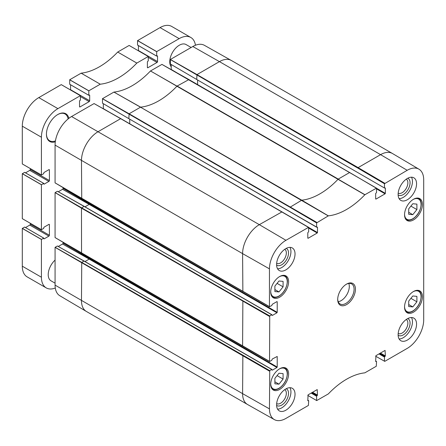 <?xml version="1.0" encoding="UTF-8"?>
<svg xmlns="http://www.w3.org/2000/svg" width="446" height="446" viewBox="0 0 446 446"><rect width="100%" height="100%" fill="white"/><g stroke="black" fill="none" stroke-linecap="round" stroke-linejoin="round"><path stroke-width="0.67" d="M408.709 306.541L408.709 301.078L412.801 295.982L416.898 296.35L416.898 301.808L412.801 306.909L408.709 306.541M412.801 306.909L408.709 304.54M416.898 301.808L410.9 298.346M274.887 383.8L274.887 378.336L278.984 373.241L283.082 373.609L283.082 379.072L278.984 384.168L274.887 383.8M278.984 384.168L274.887 381.804M283.082 379.072L277.083 375.61M384.742 183.261L358.116 167.618L357.843 168.092L384.469 183.735L407.204 170.294A23.326 13.469 -60 0 1 418.939 169.179A23.326 13.469 -60 0 1 423.7 179.816L423.7 319.832A23.326 13.469 -60 0 1 407.204 348.398L384.742 361.366L375.66 356.215M328.34 215.847L301.758 200.182L289.978 207.273L316.604 222.916L328.34 215.847A67.915 39.215 120 0 0 364.817 194.79L376.469 188.128L376.552 192.455L375.66 193.597L375.66 198.955M276.938 301.602L272.294 304.283L271.748 305.622L269.456 306.631L269.456 268.866A23.326 13.469 -60 0 1 285.947 240.299L308.604 227.309L308.682 231.636L307.796 232.779L307.796 238.136M307.796 400.307L308.682 400.82L308.409 405.436L285.947 418.404A23.326 13.469 -60 0 1 274.357 419.602A23.326 13.469 -60 0 1 269.456 408.882L269.73 370.648L81.741 262.382L81.467 300.615A23.655 13.659 120 0 0 86.295 311.403A23.655 13.659 120 0 0 86.368 311.447L247.497 404.472A23.655 13.659 120 0 0 247.569 404.516L274.357 419.602M375.66 361.126L376.552 361.639L376.279 366.255L364.817 372.85A67.915 39.215 120 0 0 328.34 393.907L316.688 400.569L307.796 395.396M269.535 361.522L269.73 315.935L242.869 300.693L242.596 346.107L269.535 361.522L271.748 360.335L272.294 358.997L277.211 356.471L277.211 367.036L89.456 258.635L89.183 259.109L276.938 367.51L272.294 370.191M84.266 261.239L271.748 369.478L269.73 370.648M316.604 222.916L316.604 227.059L128.849 118.664L316.682 227.237L317.491 227.181L317.491 232.539L308.682 227.454M376.279 361.477L375.66 361.516L375.933 355.685L385.082 350.4L385.355 355.919L380.444 353.081M384.552 188.056L196.714 79.483L384.552 188.056L385.355 188L385.355 193.358L376.547 188.273M308.409 400.659L307.796 400.698L308.069 394.866L317.217 389.587L317.491 395.1L312.574 392.263M311.141 393.093L316.604 396.243L316.604 400.391M338.23 301.713A11.585 6.69 120 0 0 349.307 286.466A11.585 6.69 120 0 0 348.783 283.433M379.897 353.399L385.082 356.393L385.355 355.919M385.082 356.393L384.742 356.594L379.552 353.594M379.005 353.912L384.469 357.062L384.742 356.594M384.469 357.062L384.469 361.21M316.604 396.243L316.877 395.775L311.687 392.775M312.033 392.58L317.217 395.574L316.877 395.775M317.217 395.574L317.491 395.1M276.938 367.51L277.211 367.036M272.021 370.029L271.748 369.478M277.211 301.758L277.211 312.323L89.456 203.922L89.183 204.396L276.938 312.797L272.294 315.478L271.748 314.764L269.73 315.935M276.938 312.797L277.211 312.323M308.682 228.084L317.217 233.013L308.069 238.298M317.217 233.013L317.491 232.539M376.552 188.903L385.082 193.832L375.933 199.117M385.082 193.832L385.355 193.358M384.469 183.735L384.469 187.877M346.23 284.308A11.585 6.69 -60 0 1 351.688 283.918A11.585 6.69 -60 0 1 354.085 289.225A11.585 6.69 -60 0 1 349.028 300.883A11.585 6.69 -60 0 1 340.103 303.988A11.585 6.69 -60 0 1 337.706 299.065M398.122 194.423A13.034 7.526 -60 0 1 403.814 181.305A13.034 7.526 -60 0 1 413.86 177.815A13.034 7.526 -60 0 1 413.86 192.867A13.034 7.526 -60 0 1 400.826 200.388A13.034 7.526 -60 0 1 398.122 194.423M276.598 264.589A13.034 7.526 -60 0 1 282.285 251.472A13.034 7.526 -60 0 1 292.331 247.976A13.034 7.526 -60 0 1 292.331 263.029A13.034 7.526 -60 0 1 279.296 270.555A13.034 7.526 -60 0 1 276.598 264.589M276.598 404.918A13.034 7.526 -60 0 1 282.285 391.8A13.034 7.526 -60 0 1 292.331 388.31A13.034 7.526 -60 0 1 292.331 403.357A13.034 7.526 -60 0 1 279.296 410.883A13.034 7.526 -60 0 1 276.598 404.918M398.122 334.751A13.034 7.526 -60 0 1 403.814 321.633A13.034 7.526 -60 0 1 413.86 318.143A13.034 7.526 -60 0 1 413.86 333.195A13.034 7.526 -60 0 1 400.826 340.722A13.034 7.526 -60 0 1 398.122 334.751M404.544 214.766A12.65 7.303 -60 0 1 410.064 202.032A12.65 7.303 -60 0 1 419.809 198.643A12.65 7.303 -60 0 1 419.809 213.249A12.65 7.303 -60 0 1 407.165 220.553A12.65 7.303 -60 0 1 404.544 214.766M270.722 292.024A12.65 7.303 -60 0 1 276.247 279.291A12.65 7.303 -60 0 1 285.992 275.907A12.65 7.303 -60 0 1 285.992 290.508A12.65 7.303 -60 0 1 273.342 297.811A12.65 7.303 -60 0 1 270.722 292.024M270.722 384.262A12.65 7.303 -60 0 1 276.247 371.535A12.65 7.303 -60 0 1 285.992 368.145A12.65 7.303 -60 0 1 285.992 382.752A12.65 7.303 -60 0 1 273.342 390.055A12.65 7.303 -60 0 1 270.722 384.262M404.544 307.004A12.65 7.303 -60 0 1 410.064 294.276A12.65 7.303 -60 0 1 419.809 290.887A12.65 7.303 -60 0 1 419.809 305.488A12.65 7.303 -60 0 1 407.165 312.791A12.65 7.303 -60 0 1 404.544 307.004M355.451 289.225A12.555 7.247 120 0 0 346.575 284.102A12.555 7.247 120 0 0 337.7 299.472A12.555 7.247 120 0 0 346.575 304.596A12.555 7.247 120 0 0 355.451 289.225M399.109 338.966A13.034 7.526 120 0 0 409.762 330.832A13.034 7.526 120 0 0 411.48 317.535M277.579 409.133A13.034 7.526 120 0 0 288.233 400.993A13.034 7.526 120 0 0 289.95 387.697M277.579 268.799A13.034 7.526 120 0 0 288.233 260.665A13.034 7.526 120 0 0 289.95 247.368M399.109 198.637A13.034 7.526 120 0 0 409.762 190.498A13.034 7.526 120 0 0 411.48 177.201M276.604 405.381A9.634 5.564 120 0 0 284.124 403.201A9.634 5.564 120 0 0 288.529 393.3A9.634 5.564 120 0 0 286.215 388.728M284.743 389.642A8.089 4.672 -60 0 1 286.343 393.3A8.089 4.672 -60 0 1 282.864 401.383A8.089 4.672 -60 0 1 276.659 403.647M276.604 265.052A9.634 5.564 120 0 0 284.124 262.872A9.634 5.564 120 0 0 288.529 252.971A9.634 5.564 120 0 0 286.215 248.4M284.743 249.314A8.089 4.672 -60 0 1 286.343 252.971A8.089 4.672 -60 0 1 282.864 261.055A8.089 4.672 -60 0 1 276.659 263.318M398.133 194.885A9.634 5.564 120 0 0 405.648 192.705A9.634 5.564 120 0 0 410.058 182.804A9.634 5.564 120 0 0 407.744 178.233M406.273 179.147A8.089 4.672 -60 0 1 407.873 182.804A8.089 4.672 -60 0 1 404.394 190.888A8.089 4.672 -60 0 1 398.189 193.151M398.133 335.214A9.634 5.564 120 0 0 405.648 333.034A9.634 5.564 120 0 0 410.058 323.133A9.634 5.564 120 0 0 407.744 318.567M406.273 319.475A8.089 4.672 -60 0 1 407.873 323.133A8.089 4.672 -60 0 1 404.394 331.222A8.089 4.672 -60 0 1 398.189 333.485M349.92 172.663L161.937 64.397L150.475 70.97A67.915 39.215 -60 0 1 113.914 92.082L102.496 98.666L102.496 103.177M171.208 64.519L171.208 69.453A0.714 0.413 -60 0 1 171.192 69.593M418.939 169.179L392.48 153.519A23.655 13.659 120 0 0 392.408 153.48L231.279 60.45A23.655 13.659 120 0 0 231.206 60.411L204.413 45.325A23.326 13.469 120 0 0 192.823 46.518L170.361 59.485L170.361 63.995M57.406 245.997L55.07 247.346L55.07 285.111A23.326 13.469 120 0 0 59.831 295.748L86.295 311.403M63.059 242.317L63.059 243.131A0.714 0.413 -60 0 1 62.557 244.007L58.281 246.471M269.456 361.344L55.07 237.573L55.07 192.633L57.395 191.262L84.183 206.347L271.748 314.764M63.059 187.604L63.059 188.418A0.714 0.413 -60 0 1 62.557 189.294L58.281 191.758M269.456 306.631L55.07 182.86L55.07 145.095A23.326 13.469 120 0 1 71.566 116.523L94.073 103.578L120.654 118.664L98.192 131.631A23.655 13.659 120 0 0 81.467 160.605L81.741 198.526M103.344 103.701L103.344 108.634A0.714 0.413 -60 0 1 103.327 108.774M129.15 45.453L148.267 56.491L129.123 45.453L117.705 52.048A67.915 39.215 -60 0 1 81.144 73.161L69.721 79.75L69.693 84.261L88.799 95.271L88.838 90.783L100.261 84.199A67.915 39.215 120 0 0 136.822 63.087L148.239 56.491L148.278 60.929L147.899 61.197A0.714 0.413 120 0 0 147.392 62.072L147.392 67.435A0.714 0.413 120 0 0 147.542 67.764A0.714 0.413 120 0 0 147.899 67.725L157.048 62.446A0.714 0.413 120 0 0 157.55 61.57L157.55 56.207A0.714 0.413 120 0 0 157.405 55.878A0.714 0.413 120 0 0 157.048 55.917L156.663 56.09L156.708 51.602L179.169 38.635A23.326 13.469 -60 0 1 190.832 37.481A23.326 13.469 -60 0 1 195.454 45.247M138.433 45.587L138.433 50.532A0.714 0.413 -60 0 1 138.394 50.788M137.546 45.052L156.663 56.09L137.546 45.052L137.546 40.636L160.053 27.596A23.326 13.469 120 0 1 171.716 26.442L190.832 37.481M24.636 227.081L22.3 228.424L22.3 266.19A23.326 13.469 120 0 0 27.134 276.871L46.25 287.904A23.326 13.469 -60 0 1 41.417 277.228L41.417 239.463L43.708 238.092L43.753 238.51A0.714 0.413 120 0 0 43.898 238.839A0.714 0.413 120 0 0 44.254 238.8L48.898 236.124A0.714 0.413 120 0 0 49.406 235.248L49.406 224.684A0.714 0.413 120 0 0 49.255 224.355A0.714 0.413 120 0 0 48.898 224.388L44.254 227.07A0.714 0.413 120 0 0 43.753 227.945L43.708 228.413L41.417 229.69L41.417 184.75L43.708 183.378L43.753 183.797A0.714 0.413 120 0 0 43.898 184.126A0.714 0.413 120 0 0 44.254 184.087L48.898 181.41A0.714 0.413 120 0 0 49.406 180.535L49.406 169.971A0.714 0.413 120 0 0 49.255 169.642A0.714 0.413 120 0 0 48.898 169.675L44.254 172.357A0.714 0.413 120 0 0 43.753 173.232L43.708 173.7L41.417 174.977L41.417 137.212A23.326 13.469 -60 0 1 57.913 108.64L80.375 95.673L80.414 100.11L80.035 100.378A0.714 0.413 120 0 0 79.527 101.253L79.527 106.616A0.714 0.413 120 0 0 79.678 106.945A0.714 0.413 120 0 0 80.035 106.906L89.183 101.627A0.714 0.413 120 0 0 89.685 100.751L89.685 95.388A0.714 0.413 120 0 0 89.54 95.059A0.714 0.413 120 0 0 89.183 95.098L88.81 95.299L69.682 84.233M55.282 288.027A23.326 13.469 -60 0 1 46.25 287.904M30.289 223.279L30.289 224.21A0.714 0.413 -60 0 1 29.782 225.085L25.5 227.56M41.456 229.712L22.3 218.651L22.3 173.711L24.636 172.368M30.289 168.566L30.289 169.497A0.714 0.413 -60 0 1 29.782 170.372L25.5 172.847M41.456 174.999L22.3 163.938L22.3 126.173A23.326 13.469 120 0 1 38.796 97.607L61.258 84.634L80.414 95.695M70.568 84.768L70.568 89.713A0.714 0.413 -60 0 1 70.529 89.969M57.567 114.644A15.448 8.92 -60 0 1 65.088 113.992A15.448 8.92 -60 0 1 68.115 118.937M55.438 140.903A15.448 8.92 -60 0 1 49.64 140.752A15.448 8.92 -60 0 1 46.445 133.911M68.835 118.363A16.028 9.255 120 0 0 57.774 114.522A16.028 9.255 120 0 0 46.44 134.151A16.028 9.255 120 0 0 55.298 141.811M55.07 283.171L51.017 280.829A13.519 7.805 -60 0 1 48.218 274.641A13.519 7.805 -60 0 1 55.07 260.096M171.208 66.805A13.519 7.805 -60 0 1 169.748 61.782A13.519 7.805 -60 0 1 175.646 48.179A13.519 7.805 -60 0 1 186.066 44.555L191.144 47.488M274.887 291.561L274.887 286.098L278.984 281.002L283.082 281.37L283.082 286.828L278.984 291.929L274.887 291.561M283.082 286.828L277.083 283.366M278.984 291.929L274.887 289.56M408.709 214.303L408.709 208.84L412.801 203.744L416.898 204.112L416.898 209.57L412.801 214.665L408.709 214.303M416.898 209.57L410.9 206.108M412.801 214.665L408.709 212.302M413.135 291.723A11.685 6.746 -60 0 1 421.063 296.674A11.685 6.746 -60 0 1 412.974 310.884A11.685 6.746 -60 0 1 404.55 306.597M405.732 311.464A12.265 7.08 120 0 0 406.261 311.826C408.084 312.858 410.303 312.618 412.918 311.107C417.885 307.684 420.656 302.795 421.236 296.439C421.241 293.713 420.338 291.768 418.526 290.591A12.265 7.08 120 0 0 417.947 290.313M279.319 368.981A11.685 6.746 -60 0 1 287.246 373.932A11.685 6.746 -60 0 1 279.151 388.143A11.685 6.746 -60 0 1 270.733 383.855M271.915 388.722A12.265 7.08 120 0 0 272.445 389.085C274.268 390.116 276.487 389.876 279.101 388.371C284.063 384.943 286.834 380.053 287.414 373.698C287.425 370.977 286.522 369.026 284.704 367.85A12.265 7.08 120 0 0 284.124 367.571M392.408 153.48A23.655 13.659 120 0 0 380.577 154.65L407.204 170.294M364.917 194.707L338.14 179.175A67.586 39.025 -60 0 1 301.758 200.182L140.523 107.191L328.234 215.886M316.877 222.442L129.123 113.775L128.849 118.664L102.452 103.154M282.056 211.844L259.321 224.656L285.947 240.299M71.566 116.523L259.321 224.656A23.655 13.659 120 0 0 242.596 253.629L269.456 268.866M242.869 355.406L242.596 393.645L269.456 408.882M55.07 285.111L242.596 393.645A23.655 13.659 120 0 0 247.497 404.472M120.927 118.82L308.409 227.332M188.792 79.639L177.118 86.061L338.246 179.091L349.647 172.507L376.279 188.151M57.367 245.975L83.993 261.083L81.741 262.382L55.114 247.279M57.367 191.262L83.993 206.37L81.467 208.143L269.456 316.409M231.206 60.411A23.655 13.659 120 0 0 219.449 61.626L380.577 154.65L358.116 167.618L196.987 74.594L196.714 79.483L170.322 63.973M62.557 244.007L89.183 259.109L84.991 261.529M89.456 257.821L89.456 258.635L63.059 243.131M55.07 192.633L81.467 208.143L81.546 253.256L242.869 346.263M55.07 247.346L269.456 371.122M57.395 245.975L84.183 261.061L271.943 369.461M89.456 203.108L89.456 203.922L63.059 188.418M62.557 189.294L89.183 204.396L84.991 206.816M242.869 300.693L55.114 192.566M84.266 206.526L271.943 314.748M55.07 145.095L242.596 253.629L242.869 291.55M129.736 119.305L129.736 123.776M289.978 207.273L102.452 98.739M102.469 103.182L129.123 118.82M197.6 80.124L197.6 84.589M170.333 64.001L196.987 79.639M357.843 168.092L170.322 59.558M150.492 70.959L364.817 194.79M192.823 46.518L219.449 61.626L196.987 74.594L170.361 59.485M55.081 237.595L81.741 253.239M113.897 92.088L140.523 107.191L129.123 113.775L102.496 98.666M150.475 70.97L177.012 86.145A67.586 39.025 -60 0 1 140.629 107.151L113.914 92.082M177.335 73.055L171.208 69.453M109.471 112.236L103.344 108.634M100.244 84.199L81.127 73.166M100.261 84.199L81.144 73.161M136.822 63.087L117.705 52.048L136.838 63.076M147.899 67.725L147.392 67.435M157.048 62.446L148.278 57.383M157.55 61.57L138.433 50.532M157.55 56.207L157.048 55.917M156.663 51.675L137.546 40.636M156.708 51.602L137.591 40.569M179.169 38.635L160.053 27.596M41.417 277.228L22.3 266.19M41.417 239.463L22.3 228.424M41.456 239.39L22.339 228.358M43.708 238.092L24.591 227.053M44.254 238.8L43.753 238.51M48.898 236.124L29.782 225.085M49.406 235.248L30.289 224.21M49.406 224.684L48.898 224.388M41.417 184.75L22.3 173.711M41.456 184.677L22.339 173.645M43.708 183.378L24.591 172.34M44.254 184.087L43.753 183.797M48.898 181.41L29.782 170.372M49.406 180.535L30.289 169.497M49.406 169.971L48.898 169.675M41.417 137.212L22.3 126.173M57.913 108.64L38.796 97.607M80.035 106.906L79.527 106.616M89.183 101.627L80.414 96.565M89.685 100.751L70.568 89.713M89.685 95.388L89.183 95.098M88.799 90.856L69.682 79.817M88.838 90.783L69.721 79.75M279.319 276.737A11.685 6.746 -60 0 1 287.246 281.694A11.685 6.746 -60 0 1 279.151 295.904A11.685 6.746 -60 0 1 270.733 291.617M271.915 296.484A12.265 7.08 120 0 0 272.445 296.846C274.268 297.878 276.487 297.638 279.101 296.127C284.063 292.704 286.834 287.815 287.414 281.459C287.425 278.733 286.522 276.788 284.704 275.611A12.265 7.08 120 0 0 284.124 275.333M413.135 199.479A11.685 6.746 -60 0 1 421.063 204.435A11.685 6.746 -60 0 1 412.974 218.646A11.685 6.746 -60 0 1 404.55 214.359M405.732 219.226A12.265 7.08 120 0 0 406.261 219.588C408.084 220.619 410.303 220.38 412.918 218.869C417.885 215.446 420.656 210.557 421.236 204.201C421.241 201.475 420.338 199.524 418.526 198.347A12.265 7.08 120 0 0 417.947 198.074M418.526 290.591L418.069 290.324M406.261 311.826L405.804 311.564M284.704 367.85L284.247 367.582M272.445 389.085L271.988 388.823M375.66 360.992L376.469 361.461M307.796 400.173L308.604 400.642M55.081 182.882L81.546 198.542L269.535 306.809M308.604 227.309L120.849 118.642L94.056 103.556M376.469 188.128L188.714 79.46L161.92 64.375M156.674 56.118L137.558 45.079M43.741 238.092L24.625 227.053M22.311 218.674L41.428 229.712M43.741 183.378L24.625 172.34M22.311 163.961L41.428 174.999M61.286 84.634L80.403 95.673M88.81 95.299L69.693 84.261M284.704 275.611L284.247 275.344M272.445 296.846L271.988 296.584M418.526 198.347L418.069 198.085M406.261 219.588L405.804 219.326"/></g></svg>
